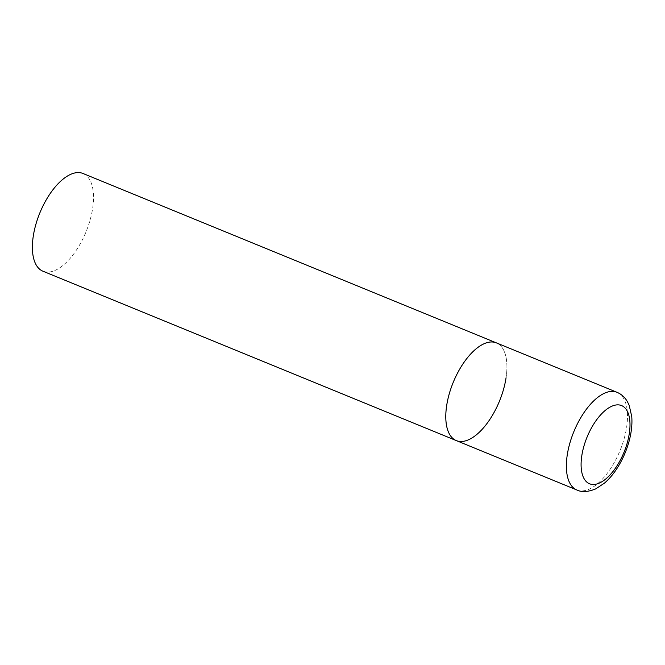 <?xml version="1.0" encoding="UTF-8"?>
<svg xmlns="http://www.w3.org/2000/svg" width="665" height="665" viewBox="0 0 665 665"><rect width="100%" height="100%" fill="white"/><g stroke="black" fill="none" stroke-linecap="round" stroke-linejoin="round"><path stroke-width="0.5" stroke-dasharray="3.33 2.49" d="M456.331 440.604A52.809 24.954 112.3 0 0 469.133 439.507A52.809 24.954 112.3 0 0 503.513 389.424A52.809 24.954 112.3 0 0 496.381 342.874A52.809 24.954 -67.7 0 1 506.057 377.77M82.975 173.474A52.809 24.954 -67.7 0 1 92.651 208.378A52.809 24.954 -67.7 0 1 42.926 271.204M576.912 490.005A52.809 24.954 112.3 0 0 589.705 488.916A52.809 24.954 112.3 0 0 624.094 438.825A52.809 24.954 112.3 0 0 616.954 392.275"/><path stroke-width="1" d="M506.057 377.77A52.809 24.954 -67.7 0 1 456.331 440.604L42.926 271.204A52.809 24.954 -67.7 0 1 33.25 236.308A52.809 24.954 -67.7 0 1 82.975 173.474L496.381 342.874A52.809 24.954 112.3 0 0 483.58 343.963A52.809 24.954 112.3 0 0 449.191 394.054A52.809 24.954 112.3 0 0 456.331 440.604A52.809 24.954 -67.7 0 1 446.656 405.7A52.809 24.954 -67.7 0 1 496.381 342.874L616.954 392.275A52.809 24.954 112.3 0 0 604.161 393.372A52.809 24.954 112.3 0 0 569.772 443.455A52.809 24.954 112.3 0 0 576.912 490.005C581.659 492.374 587.902 492.009 595.649 488.925L604.344 483.214C609.29 478.975 613.787 473.621 617.818 467.154C622.689 459.299 626.397 450.837 628.932 441.768C631.426 432.79 632.365 424.395 631.75 416.581L629.19 405.301L627.27 401.411C624.792 397.213 621.351 394.162 616.954 392.275M599.764 482.89A42.244 19.967 112.3 0 0 629.306 433.505A42.244 19.967 112.3 0 0 611.326 406.456A42.244 19.967 112.3 0 0 581.784 455.841A42.244 19.967 112.3 0 0 599.764 482.89M456.331 440.604L576.912 490.005"/></g></svg>
